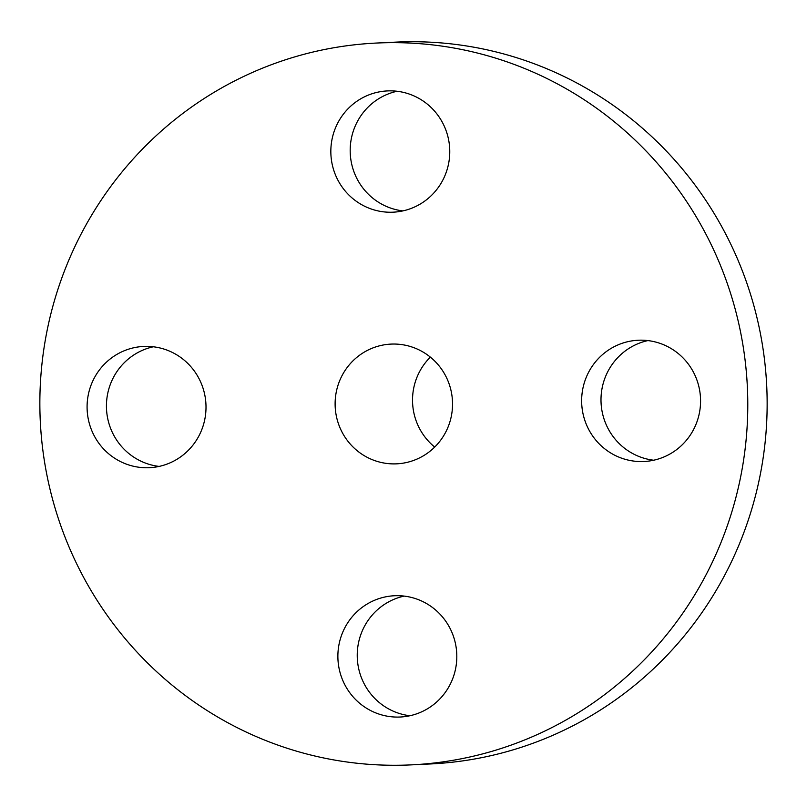 <?xml version="1.0" encoding="UTF-8"?>
<svg xmlns="http://www.w3.org/2000/svg" width="807" height="807" viewBox="0 0 807 807"><rect width="100%" height="100%" fill="white"/><g stroke="black" fill="none" stroke-linecap="round" stroke-linejoin="round"><path stroke-width="1.21" d="M153.34 346.778A60.707 59.466 -92.8 0 0 114.12 435.881A60.707 59.466 -92.8 0 0 159.1 466.416M198.32 377.313A60.707 59.466 -92.8 0 0 143.626 346.435A60.707 59.466 -92.8 0 0 94.772 436.819A60.707 59.466 -92.8 0 0 149.466 467.697A60.707 59.466 -92.8 0 0 198.32 377.313M567.936 718.896A361.334 353.95 -92.8 0 0 733.835 304.209A361.334 353.95 -92.8 0 0 376.425 43.053A361.334 353.95 -92.8 0 0 219.716 89.032A361.334 353.95 -92.8 0 0 53.807 503.719A361.334 353.95 -92.8 0 0 411.217 764.875A361.334 353.95 -92.8 0 0 567.936 718.896M411.217 764.875L430.575 763.947A361.334 353.95 -92.8 0 0 587.284 717.968A361.334 353.95 -92.8 0 0 753.193 303.281A361.334 353.95 -92.8 0 0 395.783 42.125L376.425 43.053M422.707 456.207A59.93 58.709 -92.8 0 0 450.225 387.421A59.93 58.709 -92.8 0 0 390.941 344.105A59.93 58.709 -92.8 0 0 364.946 351.731A59.93 58.709 -92.8 0 0 337.427 420.508A59.93 58.709 -92.8 0 0 396.711 463.833A59.93 58.709 -92.8 0 0 422.707 456.207M430.363 357.128A59.93 58.709 -92.8 0 0 434.701 447.068M368.093 603.475A60.707 59.466 -92.8 0 0 340.221 673.149A60.707 59.466 -92.8 0 0 400.272 717.019A60.707 59.466 -92.8 0 0 426.6 709.292A60.707 59.466 -92.8 0 0 454.472 639.628A60.707 59.466 -92.8 0 0 394.431 595.748A60.707 59.466 -92.8 0 0 368.093 603.475M589.332 430.625A60.707 59.466 -92.8 0 0 644.026 461.503A60.707 59.466 -92.8 0 0 692.88 371.119A60.707 59.466 -92.8 0 0 638.186 340.241A60.707 59.466 -92.8 0 0 589.332 430.625M419.549 204.453A60.707 59.466 -92.8 0 0 447.421 134.789A60.707 59.466 -92.8 0 0 387.38 90.919A60.707 59.466 -92.8 0 0 361.052 98.636A60.707 59.466 -92.8 0 0 333.18 168.31A60.707 59.466 -92.8 0 0 393.221 212.18A60.707 59.466 -92.8 0 0 419.549 204.453M397.094 91.262A60.707 59.466 -92.8 0 0 380.4 97.708A60.707 59.466 -92.8 0 0 351.368 162.55A60.707 59.466 -92.8 0 0 402.854 210.899M647.9 340.584A60.707 59.466 -92.8 0 0 608.68 429.687A60.707 59.466 -92.8 0 0 653.66 460.222M404.146 596.101A60.707 59.466 -92.8 0 0 387.451 602.547A60.707 59.466 -92.8 0 0 358.419 667.389A60.707 59.466 -92.8 0 0 409.906 715.738"/></g></svg>
